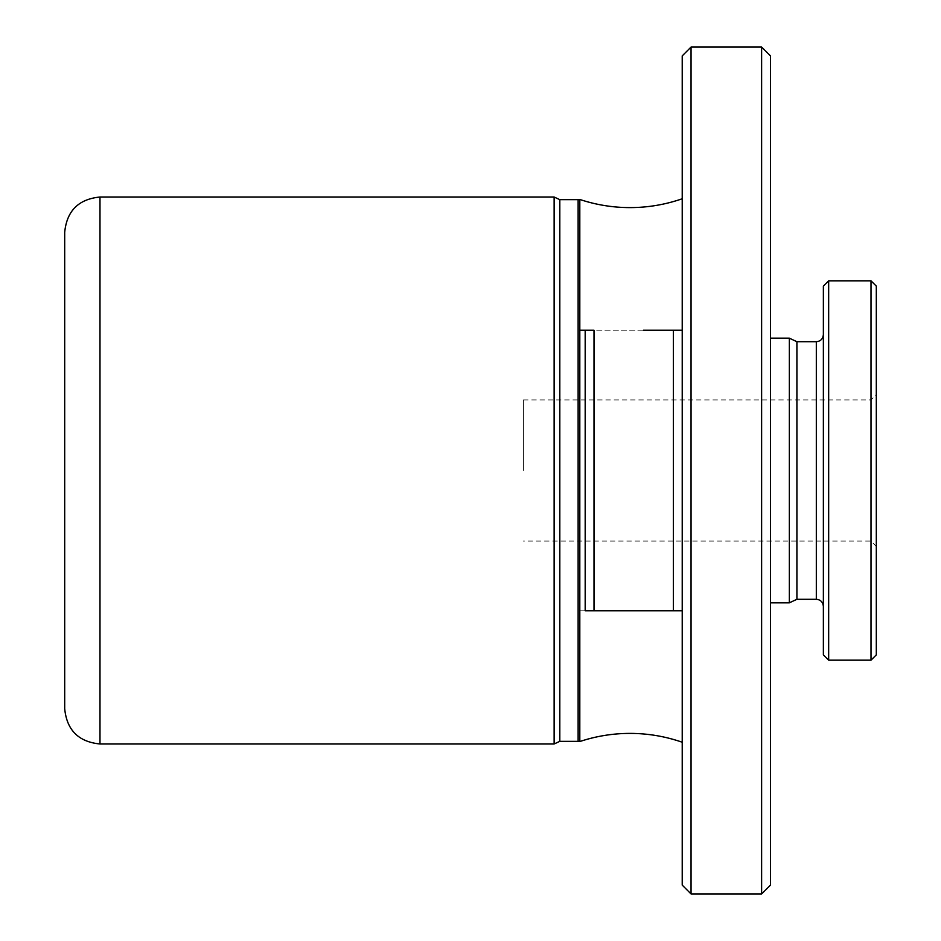 <?xml version="1.0" encoding="UTF-8"?>
<svg xmlns="http://www.w3.org/2000/svg" width="941" height="941" viewBox="0 0 941 941"><rect width="100%" height="100%" fill="white"/><g stroke="black" fill="none" stroke-linecap="round" stroke-linejoin="round"><path stroke-width="0.71" stroke-dasharray="4.71 3.53" d="M876.306 654.877L876.306 286.123M871.013 660.17L871.013 280.83M64.694 232.309L64.694 708.691M559.813 199.668L559.813 741.332M578.127 199.668L578.127 741.332M554.131 197.022L554.131 743.978M591.995 610.768L630 610.768L594.006 610.768L594.006 330.232L585.184 330.232L585.184 610.768L585.184 330.232L579.809 330.232L579.809 610.768L585.843 610.768M579.809 741.532L579.809 610.768L585.184 610.768L585.184 330.232L682.225 330.232L673.403 330.232L673.403 610.768L682.225 610.768L682.225 330.232L682.225 742.226L682.225 610.768L630 610.768L682.225 610.768M682.225 55.872L682.225 885.128M691.047 893.95L691.047 47.05M761.622 893.95L761.622 47.05M523.431 470.5L523.431 399.925L523.431 470.5M789.346 602.828L789.346 338.172M770.444 470.5L770.444 602.828L770.444 470.5M796.909 599.299L796.909 341.701M823.375 286.123L823.375 654.877M828.668 660.17L828.668 280.83M876.306 470.5L876.306 546.368L876.306 470.5M871.013 470.5L871.013 541.075L871.013 470.5M770.444 885.128L770.444 55.872M673.403 610.768L585.184 610.768M579.809 199.468L579.809 330.232L643.373 330.232M682.225 330.232L682.225 198.774L682.225 330.232L682.225 198.774L682.225 330.232L673.403 330.232M99.981 743.978L99.981 197.022M816.317 599.299L816.317 341.701M523.431 399.925L871.013 399.925L876.306 394.632M876.306 546.368L871.013 541.075L523.431 541.075"/><path stroke-width="1.41" d="M64.694 708.691L64.694 232.309C66.787 210.878 78.55 199.116 99.981 197.022L99.981 743.978C78.55 741.884 66.787 730.122 64.694 708.691M559.813 741.332L559.813 199.668L554.131 197.022L554.131 743.978L559.813 741.332L578.127 741.332L578.127 199.668L579.809 199.468L579.809 330.232L585.184 330.232L585.184 610.768L594.006 610.768L594.006 330.232L579.809 330.232L579.809 741.532L578.127 741.332M643.373 330.232L673.403 330.232L673.403 610.768L682.225 610.768M673.403 330.232L682.225 330.232M682.225 885.128L682.225 55.872L691.047 47.05L691.047 893.95L682.225 885.128M761.622 893.95L770.444 885.128L770.444 55.872L761.622 47.05L761.622 893.95L691.047 893.95M796.909 341.701L796.909 599.299L816.317 599.299L816.317 341.701L796.909 341.701L789.346 338.172L789.346 602.828L770.444 602.828M823.375 654.877L823.375 286.123L828.668 280.83L828.668 660.17L823.375 654.877M871.013 660.17L876.306 654.877L876.306 286.123L871.013 280.83L871.013 660.17L828.668 660.17M585.184 610.768L673.403 610.768M585.843 610.768L591.995 610.768M99.981 743.978L554.131 743.978M796.909 599.299L789.346 602.828M816.317 341.701C820.564 341.324 822.916 338.972 823.375 334.643M789.346 338.172L770.444 338.172M816.317 599.299C820.564 599.676 822.916 602.028 823.375 606.357M871.013 280.83L828.668 280.83M761.622 47.05L691.047 47.05M682.225 742.226C665.311 736.356 647.902 733.415 630 733.392C612.826 733.415 596.1 736.121 579.809 741.532M579.809 199.468C596.1 204.879 612.826 207.585 630 207.608C647.902 207.585 665.311 204.644 682.225 198.774M99.981 197.022L554.131 197.022M559.813 199.668L578.127 199.668"/></g></svg>
